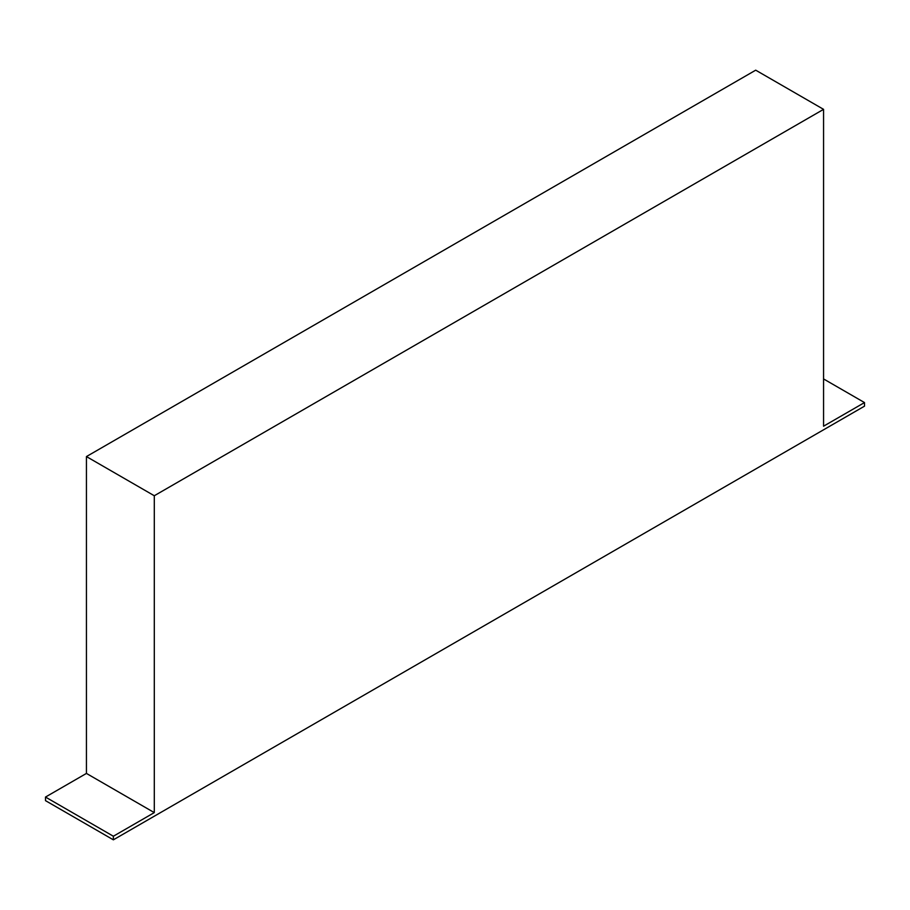 <?xml version="1.0" encoding="UTF-8"?>
<svg xmlns="http://www.w3.org/2000/svg" width="910" height="910" viewBox="0 0 910 910"><rect width="100%" height="100%" fill="white"/><g stroke="black" fill="none" stroke-linecap="round" stroke-linejoin="round"><path stroke-width="1.36" d="M154.29 812.607L86.439 773.42L86.439 456.57L154.29 495.745L154.29 812.607L113.363 836.233L113.363 839.828L864.5 406.167L864.5 402.573L823.561 378.935M113.363 839.828L45.5 800.652L45.5 797.058L86.439 773.42M864.5 402.573L823.561 426.198L823.561 109.348L755.709 70.172L86.439 456.57M154.29 495.745L823.561 109.348M113.363 836.233L45.5 797.058"/></g></svg>
